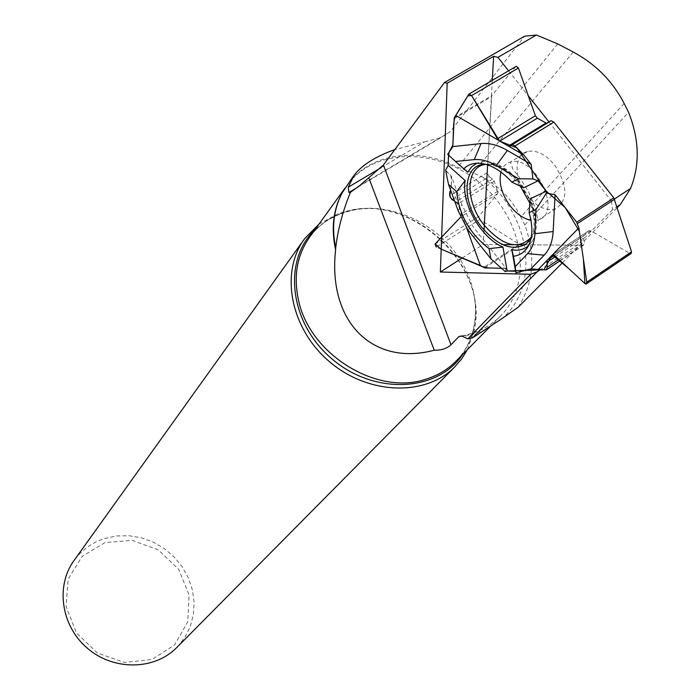 <?xml version="1.0" encoding="UTF-8"?>
<svg xmlns="http://www.w3.org/2000/svg" width="700" height="700" viewBox="0 0 700 700"><rect width="100%" height="100%" fill="white"/><g stroke="black" fill="none" stroke-linecap="round" stroke-linejoin="round"><path stroke-width="0.53" stroke-dasharray="3.5 2.62" d="M448.149 165.384C443.109 172.226 449.225 172.664 450.748 175.7C451.78 179.611 451.736 184.406 450.599 190.059L451.246 185.649L457.59 203.044L454.571 200.952C459.856 205.765 461.912 211.129 460.731 217.044L461.825 214.681L457.59 203.044M451.246 185.649L451.605 176.601L461.764 204.523L473.104 226.861L506.188 268.371L501.48 268.266C508.664 266.761 503.3 271.582 507.185 271.023M445.62 170.24L451.605 176.601M447.659 154.341L448.534 155.138M451.972 199.657L489.195 176.601L487.2 172.69L491.759 95.629L454.221 117.854M489.195 176.601L492.59 179.025L494.226 181.265L497.779 191.24L497.648 193.664L478.704 216.536L435.085 244.055L441.621 237.178M441.184 249.156L436.205 247.082L479.789 219.529L520.161 244.773L583.039 245.219L583.651 245.096L584.43 242.489L583.293 238.149L583.625 235.97L588.7 230.843L590.887 230.825L629.86 253.374L585.121 283.727M554.636 165.025C567.901 185.867 568.181 200.489 555.468 208.88C546.096 211.286 536.673 206.85 527.188 195.58C513.739 179.183 513.651 154.481 527.511 151.48C536.532 149.774 545.58 154.289 554.636 165.025M505.216 271.591L506.188 268.371M550.428 120.977L547.986 123.06L546.691 123.34M515.778 66.57L491.759 95.629M531.239 237.562C535.483 228.471 535.036 217.053 529.9 203.289M520.205 185.946C509.906 172.751 499.012 165.541 487.532 164.316L485.52 164.264M523.775 187.775C515.121 175.324 505.321 167.125 494.375 163.179C487.742 161 481.906 161.009 476.866 163.222M448.543 155.102L463.846 168.718M528.413 245.84L532.534 240.896C538.309 230.011 537.486 216.02 530.058 198.896M461.825 214.681L466.69 228.007M631.094 253.531L629.86 253.374M479.789 219.529L478.704 216.536M508.567 70.822L528.29 95.786M548.966 121.949L611.433 200.996L614.469 199.01M518.166 307.23C533.759 282.993 535.964 255.561 524.781 224.945L628.574 112.341M562.433 262.754L617.269 207.646M624.155 103.486L520.774 217L524.781 224.945M520.774 217C512.444 200.016 499.73 186.734 482.641 177.153L473.025 172.839L457.739 167.256C418.136 146.492 370.002 153.195 347.629 184.231M611.433 200.996L612.535 209.702L616.989 206.771M104.956 542.622L82.11 556.395L68.154 579.18L66.08 606.541L76.493 632.966L97.37 652.995L124.407 662.462L152.005 659.523L174.571 644.936L187.731 621.827L189.088 594.851L178.579 569.249L158.296 549.859L132.099 540.347L104.956 542.622M177.468 646.835L184.94 637.271L190.312 626.378L193.393 614.565L194.093 602.262L192.412 589.934L188.414 577.999L182.263 566.895L174.178 557.008L164.447 548.678L153.423 542.22L141.487 537.845L129.062 535.727L116.585 535.955L104.519 538.536C92.155 542.561 82.11 549.719 74.384 560.026M467.442 349.571L474.005 331.135C490.499 266.507 410.533 192.115 345.669 211.461L338.03 213.832L319.025 224.114M381.168 167.641L424.672 141.785L394.809 149.607M424.672 141.785L440.624 137.804L450.345 131.6L524.597 36.199M612.535 209.702L577.325 245.175L540.846 269.369M462.289 257.941L483.227 244.51L502.731 244.65M492.293 80.369L487.629 164.911M484.032 230.029L483.227 244.51M524.869 244.807L577.325 245.175M453.889 118.895L491.391 96.67M487.2 172.69L449.759 195.816M492.59 179.025L456.076 201.696M494.226 181.265L457.957 203.831M583.039 245.219L545.738 269.999M558.871 259.464L584.43 242.489M500.92 172.06C502.53 166.722 505.698 163.38 510.423 162.05C534.468 154.088 563.124 213.089 538.65 219.73L530.968 220.255M484.575 267.899L520.161 244.773M590.887 230.825L554.155 255.106M588.7 230.843L552.685 254.642M583.625 235.97L554.383 255.307M583.293 238.149L555.625 256.463M497.648 193.664L461.274 216.475M497.779 191.24L461.624 213.894M519.111 244.422L483.525 267.523M547.986 123.06L510.108 146.291M485.94 164.386C512.391 158.865 547.75 215.644 531.317 237.125M472.911 236.67L479.168 235.104M458.15 210.761L461.764 204.523M482.641 177.153C530.303 214.2 541.31 285.53 501.883 318.684M486.054 329.297L475.116 333.734L463.339 336.586M456.636 360.544C482.011 334.014 481.416 288.444 456.619 254.284C431.961 220.019 386.391 201.224 349.431 210.7C332.999 215.023 319.839 223.685 309.96 236.696L313.084 232.811C320.294 224.525 329.332 218.234 340.191 213.92L326.76 220.447L315.149 229.495M462.796 354.287L469.385 342.239L473.559 328.974C489.764 265.624 411.276 192.605 347.681 211.601L340.191 213.92L338.03 213.832M462.096 336.079C477.137 333.025 489.746 326.541 499.931 316.619C533.741 283.692 523.88 220.29 481.451 184.266C439.6 147.577 375.174 146.895 347.27 184.914L341.933 193.322M359.695 185.631L450.345 131.6M573.204 52.01L473.025 172.839M557.742 43.916L457.739 167.256M583.651 245.096L560.192 260.689M527.511 151.48L510.423 162.05L512.934 169.181C516.53 174.256 518.07 174.326 528.456 191.529C534.153 204.724 536.909 211.977 536.725 213.299L537.617 219.17C537.644 221.2 537.985 221.393 538.65 219.73L555.468 208.88M552.668 254.642L589.129 230.562M510.291 146.116L547.418 123.34M526.514 243.6C550.454 226.625 519.724 163.485 487.532 164.316M532.534 240.896L527.905 246.733M494.375 163.179L487.673 164.929M467.775 229.679L473.104 226.861M304.841 238.42L303.739 239.969M456.715 360.456C464.975 351.803 470.593 341.311 473.559 328.974L474.005 331.135M342.274 192.675L344.873 188.23M461.781 335.912C477.435 332.797 490.149 326.366 499.931 316.619L489.93 326.76M357.954 187.093L440.624 137.804M353.964 175.446L353.106 176.627"/><path stroke-width="1.05" d="M450.599 190.059L449.759 195.816L451.972 199.657L454.571 200.952C449.82 198.555 448.499 194.933 450.599 190.059M489.055 248.614C469.858 233.739 459.06 214.769 456.662 191.695L465.141 180.539C460.924 202.886 480.742 237.641 502.959 247.1L489.055 248.614L490.901 258.834L467.775 229.679L458.15 210.761L448.534 184.406L445.62 170.24L448.149 165.384L448.534 155.138M523.898 155.085L508.988 146.405L510.108 146.291L512.216 144.489L515.025 145.985L523.898 155.085L531.204 164.377L532.901 178.929L518.577 178.754L496.326 165.585C488.434 160.982 481.075 158.996 474.259 159.609L455.508 161.446L447.659 154.341L452.786 146.615L454.221 117.854L468.939 94.062L471.59 95.576L467.845 95.891L454.808 117.136L453.696 123.638L452.847 145.014L449.041 152.259L448.411 158.41L448.149 165.384L465.141 180.539M538.597 269.08L546.997 260.488L547.26 267.172L546.28 269.929L530.871 268.905L544.189 255.168C549.553 249.55 552.536 241.675 553.149 231.534L555.074 194.74L576.686 222.224L613.83 197.907L553.901 122.106L551.049 120.671L550.428 120.977L512.024 144.532M532.901 178.929L538.064 180.836L546.227 191.231L546.332 193.165L555.074 194.74M515.235 266.586L513.441 256.27C519.715 255.447 524.536 252.271 527.905 246.733C532.761 238.061 533.164 226.713 529.113 212.695L535.964 209.519L534.887 233.73C534.441 242.252 532 248.885 527.564 253.627L515.235 266.586L516.031 272.834L530.871 268.905M516.031 272.834L515.576 271.224L507.185 271.023L505.216 271.591L490.901 258.834M441.621 237.178L460.731 217.044L435.269 243.862L440.659 248.929L481.976 266.516L488.591 267.986L501.48 268.266L484.575 267.899L480.34 265.457L441.184 249.156M552.685 254.642L554.155 255.106L585.121 283.727L586.171 284.025L586.749 282.17L578.856 227.885L576.686 222.224M552.256 254.922L546.997 260.488M586.749 282.17L631.523 251.79L613.83 197.907M546.691 123.34L537.346 118.195L535.386 115.727L518.429 68.031L471.59 95.576L497.472 138.793L499.721 141.12L508.988 146.405M485.52 164.264C462.446 163.765 460.801 201.722 481.626 227.098C498.094 246.225 513.056 251.729 526.514 243.6L531.239 237.562M529.9 203.289L520.205 185.946M535.964 209.519L546.332 193.165M531.204 164.377L507.36 150.456C497.927 145.04 489.151 142.739 481.023 143.561L452.786 146.615M538.064 180.836L523.775 187.775L511.814 182.105L518.577 178.754M476.866 163.222L471.634 166.81L467.758 172.191L463.767 168.796C469.744 163.039 477.706 161.752 487.673 164.929C496.108 167.877 504.157 173.6 511.814 182.105M463.846 168.718L467.758 172.191M471.59 95.576L499.502 140.98L517.003 148.006L546 190.934L565.128 207.532L579.346 231.263L583.398 259.14L584.903 283.526L568.383 268.257L552.221 254.957L543.935 269.762L507.185 271.023L502.959 247.1M513.441 256.27L511.858 249.865L515.576 271.224M511.858 249.865C518.438 250.871 523.959 249.524 528.413 245.84M546.227 191.231L530.058 198.896L529.113 212.695M552.72 254.625L578.856 227.885M466.69 228.007L480.34 265.457M435.085 244.055L436.205 247.082M448.534 184.406L456.662 191.695M499.056 140.63L456.05 115.596M463.767 168.796L455.508 161.446M631.523 251.79L631.094 253.531L586.381 283.885M469.324 93.844L516.329 66.264L518.429 68.031M614.469 199.01L630.577 188.449C640.045 164.929 639.38 139.562 628.574 112.341L624.155 103.486C612.727 81.34 595.744 64.181 573.204 52.01L557.742 43.916L536.445 35L497.927 57.356L508.567 70.822M528.29 95.786L548.966 121.949M630.577 188.449L620.331 204.566L617.269 207.646M497.927 57.356L493.623 56.332L447.178 83.221L444.483 82.53L383.416 164.99L368.777 177.73L434.245 350.219C441.385 350.368 446.967 348.556 450.992 344.767L458.806 336.648L461.606 335.956L467.784 338.87L472.526 337.855L501.883 318.684L518.166 307.23L562.433 262.754M616.989 206.771L620.331 204.566M467.784 338.87L530.722 274.286L537.136 271.828L472.526 337.855M447.178 83.221L440.361 272.011L530.722 274.286M536.445 35L524.597 36.199L444.483 82.53M353.106 176.627L342.274 192.675C333.655 209.099 331.459 227.526 335.703 247.975L335.624 249.795C327.504 321.834 372.803 366.678 434.245 350.219M368.777 177.73L359.695 185.631L350.446 192.273L348.898 192.491L348.294 187.18L381.168 167.641M335.703 247.975C337.75 229.915 342.668 211.347 350.446 192.273M303.739 239.969L74.384 560.026C55.387 585.384 60.891 625.634 87.168 648.06C113.207 670.766 153.921 670.381 176.339 647.972L177.468 646.835M319.025 224.114L304.841 238.42C279.738 271.67 290.071 328.002 328.895 361.183C367.412 394.721 424.856 396.865 454.309 367.369L461.589 358.995L467.442 349.571M394.809 149.607C375.602 156.424 361.988 165.043 353.964 175.446L348.294 187.18M537.136 271.828L540.846 269.369M440.361 272.011L462.289 257.941M493.623 56.332L492.293 80.369M487.629 164.911L484.032 230.029M502.731 244.65L524.869 244.807M547.26 267.172L558.871 259.464M530.968 220.255C523.609 218.785 516.749 214.112 510.405 206.22C501.69 194.303 498.531 182.919 500.92 172.06M553.901 122.106L515.025 145.985M554.383 255.307L547.304 259.989M555.625 256.463L546.779 262.316M614.565 199.273L577.439 223.606M535.386 115.727L497.472 138.793M537.346 118.195L499.721 141.12M545.939 123.051L508.305 146.125M531.317 237.125C518.805 250.311 503.09 246.339 484.181 225.207C464.809 201.53 465.255 166.066 485.94 164.386M534.887 233.73L553.149 231.534M496.326 165.585L507.36 150.456M527.564 253.627L544.189 255.168M474.259 159.609L481.023 143.561M383.416 164.99L450.992 344.767M344.873 188.23L309.96 236.696C297.264 254.398 293.379 275.231 298.296 299.206C308.77 353.815 376.801 396.121 425.906 379.19C437.334 375.655 447.099 369.924 455.201 361.996L456.636 360.544M315.149 229.495C282.109 260.409 289.467 323.523 332.229 359.135C374.491 395.342 437.868 392.026 462.796 354.287M458.806 336.648L462.096 336.079M341.933 193.322C333.13 210.096 331.03 228.926 335.624 249.795M560.192 260.689L546.665 269.684M551.049 120.671L512.216 144.489M509.679 146.492L510.291 146.116M516.329 66.264L469.35 93.835M454.309 367.369L176.339 647.972M489.93 326.76L456.715 360.456M348.898 192.491L357.954 187.093"/></g></svg>
